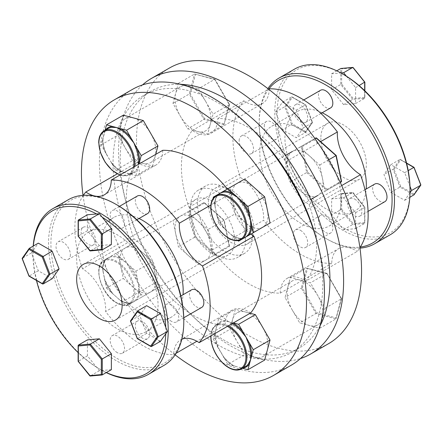 <?xml version="1.0" encoding="UTF-8"?>
<svg xmlns="http://www.w3.org/2000/svg" width="443" height="443" viewBox="0 0 443 443"><rect width="100%" height="100%" fill="white"/><g stroke="black" fill="none" stroke-linecap="round" stroke-linejoin="round"><path stroke-width="0.33" stroke-dasharray="2.21 1.66" d="M305.725 281.15A95.649 55.225 -120 0 0 316.667 244.879A95.649 55.225 -120 0 0 309.031 204.428A33.424 19.298 60 0 1 285.846 163.755A33.424 19.298 60 0 1 285.918 161.662A95.649 55.225 -120 0 0 217.818 118.525A33.424 19.298 60 0 1 210.901 133.31A33.424 19.298 60 0 1 192.34 130.508A95.649 55.225 -120 0 0 189.034 207.23A33.424 19.298 60 0 1 212.147 249.996A95.649 55.225 -120 0 0 280.247 293.133A33.424 19.298 60 0 1 287.164 278.348A33.424 19.298 60 0 1 303.881 280.004A33.424 19.298 60 0 1 305.725 281.15L357.196 251.436A95.649 55.225 -120 0 0 359.915 247.737M212.147 249.996L263.618 220.276A95.649 55.225 -120 0 0 331.724 263.413A33.424 19.298 60 0 1 338.64 248.628A33.424 19.298 60 0 1 355.352 250.284A33.424 19.298 60 0 1 357.196 251.436M285.918 161.662L320.616 141.633M300.509 230.366A10.156 5.864 60 0 1 307.143 239.314A10.156 5.864 60 0 1 305.587 247.454A10.156 5.864 60 0 1 300.509 246.95A10.156 5.864 60 0 1 293.87 238.002A10.156 5.864 60 0 1 295.426 229.862A10.156 5.864 60 0 1 300.509 230.366M325.644 215.852A10.156 5.864 60 0 1 332.283 224.8A10.156 5.864 60 0 1 330.722 232.94A10.156 5.864 60 0 1 325.644 232.437A10.156 5.864 60 0 1 319.01 223.488A10.156 5.864 60 0 1 320.566 215.348A10.156 5.864 60 0 1 325.644 215.852M239.159 140.691A10.156 5.864 60 0 1 241.263 136.04A10.156 5.864 60 0 1 249.088 138.764A10.156 5.864 60 0 1 253.523 148.986A10.156 5.864 60 0 1 251.419 153.632A10.156 5.864 60 0 1 243.589 150.913A10.156 5.864 60 0 1 239.159 140.691M264.294 126.177A10.156 5.864 60 0 1 266.398 121.526A10.156 5.864 60 0 1 274.228 124.25A10.156 5.864 60 0 1 278.658 134.473A10.156 5.864 60 0 1 276.559 139.119A10.156 5.864 60 0 1 268.729 136.4A10.156 5.864 60 0 1 264.294 126.177M293.327 109.415A10.156 5.864 60 0 1 295.426 104.764A10.156 5.864 60 0 1 303.256 107.488A10.156 5.864 60 0 1 307.691 117.711A10.156 5.864 60 0 1 305.587 122.362A10.156 5.864 60 0 1 297.757 119.638A10.156 5.864 60 0 1 293.327 109.415M330.722 107.848A10.156 5.864 60 0 1 322.897 105.124A10.156 5.864 60 0 1 318.462 94.902A10.156 5.864 60 0 1 320.566 90.25M354.677 199.09A10.156 5.864 60 0 1 361.311 208.044A10.156 5.864 60 0 1 359.755 216.178A10.156 5.864 60 0 1 354.677 215.68A10.156 5.864 60 0 1 348.037 206.726A10.156 5.864 60 0 1 349.593 198.586A10.156 5.864 60 0 1 354.677 199.09M384.889 201.665A10.156 5.864 60 0 1 379.812 201.166A10.156 5.864 60 0 1 373.178 192.212A10.156 5.864 60 0 1 374.734 184.072M268.774 89.104A93.955 54.245 -120 0 0 259.21 123.237L259.21 121.858A95.649 55.225 60 0 1 267.877 88.611M410.041 189.587A93.955 54.245 60 0 1 409.98 192.777A93.955 54.245 60 0 1 346.393 229.491A93.955 54.245 60 0 1 340.811 226.268A93.955 54.245 60 0 1 277.224 116.127A93.955 54.245 60 0 1 277.163 112.871A93.955 54.245 60 0 1 277.224 109.687A93.955 54.245 60 0 1 340.811 72.973A93.955 54.245 60 0 1 343.602 74.513M294.578 69.086A95.649 55.225 -120 0 0 274.771 112.871A95.649 55.225 -120 0 0 316.524 209.129A95.649 55.225 -120 0 0 390.228 234.757M208.332 203.066A32.167 18.573 -120 0 0 222.375 235.432A32.167 18.573 -120 0 0 247.161 244.054A32.167 18.573 -120 0 0 253.822 229.33A32.167 18.573 -120 0 0 239.779 196.958A32.167 18.573 -120 0 0 214.993 188.341A32.167 18.573 -120 0 0 208.332 203.066M320.859 138.1A32.167 18.573 -120 0 0 334.897 170.466A32.167 18.573 -120 0 0 359.683 179.088A32.167 18.573 -120 0 0 366.344 164.364A32.167 18.573 -120 0 0 352.307 131.992A32.167 18.573 -120 0 0 327.521 123.376A32.167 18.573 -120 0 0 320.859 138.1M322.188 112.777A57.557 33.231 -120 0 0 296.865 111.747A57.557 33.231 -120 0 0 284.943 138.1A57.557 33.231 -120 0 0 310.072 196.022A57.557 33.231 -120 0 0 354.428 211.444A57.557 33.231 -120 0 0 366.2 189M341.21 199.61A57.557 33.231 -120 0 0 316.08 141.682A57.557 33.231 -120 0 0 271.725 126.261A57.557 33.231 -120 0 0 259.808 152.614A57.557 33.231 -120 0 0 284.932 210.536A57.557 33.231 -120 0 0 329.287 225.958A57.557 33.231 -120 0 0 341.21 199.61M169.464 68.012A159.137 91.878 -120 0 0 136.505 140.863A159.137 91.878 -120 0 0 205.973 301.013A159.137 91.878 -120 0 0 328.601 343.646M142.513 84.912A159.137 91.878 -120 0 0 118.552 151.229A159.137 91.878 -120 0 0 181.824 304.59A159.137 91.878 -120 0 0 300.487 358.537M192.34 130.508L243.816 100.788A95.649 55.225 -120 0 0 240.505 177.516A33.424 19.298 60 0 1 263.618 220.276M189.034 207.23L240.505 177.516M280.247 293.133L331.724 263.413M309.031 204.428L341.68 185.578M217.818 118.525L268.624 89.193M269.294 88.805A33.424 19.298 60 0 1 262.372 103.59A33.424 19.298 60 0 1 243.816 100.788M259.21 123.237A93.955 54.245 -120 0 0 325.644 238.312A93.955 54.245 -120 0 0 360.353 247.05M359.971 248.119A95.649 55.225 60 0 1 326.84 239.004A95.649 55.225 60 0 1 259.21 121.858M331.63 214.849L331.63 198.885L343.602 197.816L355.574 212.706L355.574 228.671L343.602 229.74L331.63 214.849L341.686 209.273L341.686 193.951L340.728 193.635L340.728 209.594L352.7 224.485L353.176 223.571L341.686 209.273M282.523 129.788L275.612 111.974L282.523 102.145L296.345 110.124L303.256 127.938L296.345 137.767L282.523 129.788L292.374 123.868L285.741 106.769L292.374 97.327L305.648 104.991L291.621 96.89L292.374 97.327L291.621 96.89L284.711 106.724L285.741 106.769M346.393 76.19L355.574 87.614L355.574 103.573L343.602 104.642L331.63 89.752L331.63 73.793L340.883 72.962M410.024 192.716L404.68 200.319L390.859 192.334L383.948 174.525L390.859 164.691L404.68 172.67L409.98 186.331M404.68 200.319L409.803 197.362M390.859 192.334L399.957 187.084L413.779 195.064L413.983 194.073L400.71 186.414L399.957 187.084L393.046 169.27L383.948 174.525M390.859 164.691L399.957 159.436L393.046 169.27L394.076 169.315L400.71 159.873L399.957 159.436L413.983 167.537L420.617 184.637L413.983 194.073M404.68 172.67L408.208 170.638M420.689 185.229L420.617 184.637M355.574 87.614L359.101 85.577M355.574 103.573L364.672 98.324L364.672 90.638M343.602 104.642L352.7 99.393L364.672 98.324L364.672 97.449L364.672 98.324M331.63 89.752L340.728 84.497L352.7 99.393L353.176 98.479L341.686 84.181L340.728 84.497L340.728 68.538L341.686 68.859L353.176 67.829L364.672 82.127L364.672 97.449L353.176 98.479M331.63 73.793L336.752 70.836M282.523 102.145L291.621 96.89M275.612 111.974L284.711 106.724L291.621 124.538L305.443 132.518L312.354 122.683L305.443 104.869L296.345 110.124M303.256 127.938L312.354 122.683L312.282 122.091L312.354 122.683L312.282 122.091L305.648 131.527L305.443 132.518L296.345 137.767M343.602 229.74L352.7 224.485L364.672 223.416L364.672 222.547L353.176 223.571M331.63 198.885L340.922 193.574L352.866 192.506M343.602 197.816L352.7 192.567L340.728 193.635M355.574 212.706L364.672 207.457L352.7 192.567L364.672 207.224L364.672 223.416L364.672 207.224M355.574 228.671L364.672 223.416M352.7 67.469L353.176 67.829M305.648 104.991L312.282 122.091M312.487 122.573L305.443 132.518M213.382 198.021L218.576 223.41L232.16 235.598A25.395 14.663 -120 0 0 232.758 235.958A25.395 14.663 -120 0 0 242.255 238.306A0.676 0.537 -98.1 0 1 242.41 238.251L242.41 238.251A0.676 0.537 -98.1 0 1 242.986 238.644A26.071 15.051 60 0 1 233.239 236.235A26.071 15.051 60 0 1 232.625 235.864L237.969 240.61M242.255 238.306L242.41 238.251C239.63 238.639 236.523 237.863 233.101 235.925L232.497 235.565A0.676 0.377 -58.4 0 1 232.625 235.864L224.557 228.715A26.071 15.051 60 0 1 216.976 215.58L216.549 213.509M262.66 227.287A25.395 14.663 60 0 1 249.996 226.008A25.395 14.663 60 0 1 245.35 222.613A25.395 14.663 60 0 1 232.653 200.624A25.395 14.663 60 0 1 237.298 183.28L237.298 183.28A25.395 14.663 60 0 1 249.996 184.537A25.395 14.663 60 0 1 254.647 187.926A25.395 14.663 60 0 1 267.339 209.921A25.395 14.663 60 0 1 262.732 227.242M317.758 195.474L317.758 195.474A25.395 14.663 60 0 1 305.061 194.211A25.395 14.663 60 0 1 300.415 190.822A25.395 14.663 60 0 1 287.717 168.833A25.395 14.663 60 0 1 292.369 151.489L292.369 151.489A25.395 14.663 60 0 1 305.061 152.746A25.395 14.663 60 0 1 309.712 156.135A25.395 14.663 60 0 1 322.41 178.125A25.395 14.663 60 0 1 317.758 195.474L310.432 199.704L290.403 181.946L285.037 155.72L299.695 147.253L319.724 165.012L325.09 191.238L317.758 195.474M341.37 181.84L341.315 181.087L327.045 189.327L326.712 190.302L310.432 199.704M327.045 189.327L307.553 172.045L306.683 172.543L326.712 190.302L340.279 182.472L325.09 191.238M307.553 172.045L302.331 146.517L301.318 146.323L306.683 172.543L290.403 181.946M302.331 146.517L316.601 138.277L315.975 137.856L285.037 155.72M314.884 138.487L299.695 147.253M328.601 159.89L319.724 165.012M244.63 179.05L229.972 187.511L235.338 213.736L255.362 231.495L270.025 223.028M213.21 197.185L229.972 187.511M220.542 192.954L217.519 195.463A0.676 0.537 38.1 0 0 217.646 195.352L220.542 192.954L216.201 195.463M218.576 223.41L235.338 213.736M238.605 241.169L255.362 231.495M217.519 195.463A25.395 14.663 -120 0 0 214.816 205.552L216.92 215.841L217.131 215.625L224.601 228.555L226.14 230.116M217.646 195.352L217.646 195.352A0.676 0.537 38.1 0 0 217.591 194.66A26.071 15.051 60 0 0 214.816 205.02A0.676 0.377 -1.6 0 1 215.01 205.275C214.933 201.022 215.807 197.711 217.646 195.352M214.816 205.552A0.676 0.377 -1.6 0 0 215.01 205.275L215.237 207.091M232.16 235.598A0.676 0.377 -58.4 0 1 232.497 235.565L231.041 234.463M336.004 155.615L341.315 181.087M233.383 322.919L218.576 318.949L214.816 333.568A25.395 14.663 -120 0 0 214.805 334.255A25.395 14.663 -120 0 0 217.519 346.78L217.74 346.581L227.874 364.373L244.63 354.699L254.647 357.379A25.395 14.663 60 0 1 237.298 342.002A25.395 14.663 60 0 1 232.043 324.304A25.395 14.663 60 0 1 232.653 319.287A25.395 14.663 60 0 1 237.298 312.675A25.395 14.663 60 0 1 245.35 311.961A25.395 14.663 60 0 1 262.693 327.338A25.395 14.663 60 0 1 267.954 345.036A25.395 14.663 60 0 1 267.339 350.048A25.395 14.663 60 0 1 262.693 356.659A25.395 14.663 60 0 1 254.647 357.379L264.659 360.065M217.519 346.78L223.494 356.787A26.071 15.051 60 0 0 233.854 365.973L241.214 367.795A0.676 0.532 -92.2 0 1 241.917 368.139L242.531 368.299M223.266 356.742A25.395 14.663 -120 0 0 233.361 365.691L241.917 368.139A26.071 15.051 60 0 0 242.986 368.039M292.369 310.205A25.395 14.663 60 0 1 287.108 292.513A25.395 14.663 60 0 1 287.717 287.496A25.395 14.663 60 0 1 292.369 280.884A25.395 14.663 60 0 1 300.415 280.164A25.395 14.663 60 0 1 317.758 295.547A25.395 14.663 60 0 1 323.019 313.245A25.395 14.663 60 0 1 322.41 318.257A25.395 14.663 60 0 1 317.758 324.869A25.395 14.663 60 0 1 309.712 325.588A25.395 14.663 60 0 1 292.369 310.205L285.037 297.513L290.403 277.484L310.432 282.85L325.09 308.245L319.724 328.269L299.695 322.903L292.369 310.205M302.331 287.978L307.553 268.486L306.683 268.081L301.318 288.111L315.975 313.506L316.601 312.697L302.331 287.978L301.318 288.111L285.037 297.513M319.724 328.269L336.004 318.871L315.975 313.506L299.695 322.903M326.962 273.386L306.683 268.081L290.403 277.484M307.553 268.486L327.045 273.708L326.712 273.453L310.432 282.85M341.547 298.66L336.004 318.871L341.37 298.842L325.09 308.245M250.14 313.24L235.338 309.275L229.972 329.304L244.63 354.699M218.576 318.949L235.338 309.275M232.226 323.589A25.395 14.663 -120 0 0 232.16 323.551L228.594 321.635L224.308 321.446A25.395 14.663 -120 0 0 220.066 322.631A25.395 14.663 -120 0 0 216.92 325.716L213.21 338.978L229.972 329.304M213.21 338.978L217.591 346.564A26.071 15.051 60 0 1 214.805 333.701A26.071 15.051 60 0 1 214.816 332.998A0.676 0.404 1.7 0 1 215.01 333.291L215.431 330.7M227.874 364.373L233.854 365.973A0.676 0.404 -61.7 0 0 233.699 365.658C230.067 363.675 226.683 360.674 223.549 356.648L222.464 355.009M232.16 323.551A0.676 0.404 118.3 0 0 232.625 322.714A26.071 15.051 60 0 1 233.19 323.03M233.361 365.691A0.676 0.404 -61.7 0 1 233.699 365.658L236.152 366.588M214.816 333.568A0.676 0.404 1.7 0 0 215.01 333.291L217.74 346.581L218.62 348.342M224.308 321.446A0.676 0.532 87.8 0 0 224.557 320.555A26.071 15.051 60 0 0 216.976 324.935A0.676 0.532 32.2 0 1 217.07 325.572L216.361 327.227M216.92 325.716A0.676 0.532 32.2 0 0 217.07 325.572L220.066 322.631L216.234 324.841A25.395 14.663 60 0 1 228.394 325.799M336.004 318.871L336.093 317.919L316.601 312.697M327.045 273.708L341.37 298.842L327.045 273.708L306.683 268.081M105.456 260.163A25.395 14.663 -120 0 0 102.754 270.252L104.858 280.541A25.395 14.663 -120 0 0 112.245 293.332L126.543 305.869L141.206 297.408L135.84 271.182L125.823 262.3L121.299 259.548A25.395 14.663 -120 0 0 120.701 259.188A25.395 14.663 -120 0 0 111.204 256.84A0.676 0.537 81.9 0 0 111.431 255.949L108.48 257.654L105.456 260.163A0.676 0.537 38.1 0 0 105.584 260.052L105.584 260.052A0.676 0.537 38.1 0 0 105.528 259.36L117.91 252.211L120.59 265.324A25.395 14.663 60 0 1 125.242 247.98L125.242 247.98A25.395 14.663 60 0 1 137.939 249.237A25.395 14.663 60 0 1 142.585 252.626A25.395 14.663 60 0 1 155.283 274.616A25.395 14.663 60 0 1 150.631 291.965L150.631 291.965A25.395 14.663 60 0 1 137.939 290.708A25.395 14.663 60 0 1 133.288 287.313A25.395 14.663 60 0 1 120.59 265.324L123.276 278.437L143.305 296.195L157.963 287.728L155.283 274.616L152.597 261.508L132.568 243.744L117.91 252.211M111.204 256.84L108.48 257.654L105.528 259.36A26.071 15.051 60 0 0 102.754 269.721L106.514 288.111L123.276 278.437M106.514 288.111L120.097 300.299A0.676 0.377 -58.4 0 1 120.441 300.265A0.676 0.377 -58.4 0 1 120.562 300.564A26.071 15.051 60 0 0 130.923 303.344A0.676 0.537 -98.1 0 0 130.347 302.951L130.347 302.951C127.39 303.361 124.084 302.464 120.441 300.265L118.979 299.163M180.307 216.19L180.307 216.19A25.395 14.663 60 0 1 193.004 217.447A25.395 14.663 60 0 1 197.65 220.835A25.395 14.663 60 0 1 210.347 242.825A25.395 14.663 60 0 1 205.702 260.168L205.702 260.168A25.395 14.663 60 0 1 193.004 258.911A25.395 14.663 60 0 1 188.353 255.522A25.395 14.663 60 0 1 175.661 233.533A25.395 14.663 60 0 1 180.307 216.19L187.638 211.953L207.662 229.712L213.028 255.938L198.37 264.405L178.341 246.646L172.975 220.42L180.307 216.19L125.242 247.98M198.37 264.405L229.308 246.541L223.942 220.315L203.918 202.556L189.255 211.023L194.621 237.243L214.65 255.002L214.982 254.027L229.252 245.787L229.308 246.541L224.031 220.265L203.918 202.556L189.255 211.023L190.268 211.217L204.539 202.977L203.918 202.556L187.638 211.953M189.255 211.023L172.975 220.42M223.942 220.315L207.662 229.712M214.65 255.002L213.028 255.938M214.982 254.027L195.49 236.745L178.341 246.646M141.206 297.408L157.963 287.728M126.543 305.869L143.305 296.195M135.84 271.182L152.597 261.508M120.097 300.299A25.395 14.663 -120 0 0 120.701 300.659A25.395 14.663 -120 0 0 130.192 303.001L133.875 301.639L135.94 299.684A25.395 14.663 -120 0 0 138.642 289.595L138.521 284.295L136.538 279.306A25.395 14.663 -120 0 0 129.151 266.514L125.823 262.3L115.811 253.424L132.568 243.744M115.811 253.424L111.431 255.949A26.071 15.051 60 0 1 121.177 258.358A26.071 15.051 60 0 1 121.792 258.729A0.676 0.377 121.6 0 1 121.299 259.548M101.148 261.885L102.754 269.721A0.676 0.377 -1.6 0 1 102.953 269.975C102.87 265.722 103.751 262.411 105.584 260.052L108.48 257.654L104.171 260.141A25.395 14.663 60 0 1 116.869 261.403A25.395 14.663 60 0 1 133.459 283.78A25.395 14.663 60 0 1 129.566 304.125A25.395 14.663 60 0 1 116.869 302.868A25.395 14.663 60 0 1 100.279 280.491A25.395 14.663 60 0 1 104.171 260.141C92.449 265.634 101.176 294.933 116.531 302.901C121.526 305.714 125.873 306.119 129.566 304.125L133.875 301.639L130.347 302.951A0.676 0.537 -98.1 0 0 130.192 303.001M135.94 299.684A0.676 0.537 -141.9 0 1 136.826 299.933A26.071 15.051 60 0 0 139.6 289.572A0.676 0.377 178.4 0 0 138.642 289.595M104.858 280.541L104.913 280.281A26.071 15.051 60 0 0 112.5 293.416L105.069 280.325L104.493 278.21M112.245 293.332L114.078 294.816M102.754 270.252A0.676 0.377 -1.6 0 0 102.953 269.975L103.175 271.792M136.538 279.306L137.441 279.012A26.071 15.051 60 0 0 129.854 265.878L129.151 266.514M104.858 131.615A0.676 0.532 32.2 0 0 105.008 131.477L108.003 128.531A25.395 14.663 -120 0 0 104.858 131.615L102.754 139.473A0.676 0.404 1.7 0 0 102.754 138.903L101.148 144.883L115.811 170.278L132.568 160.599L142.585 163.284A25.395 14.663 60 0 1 125.242 147.907A25.395 14.663 60 0 1 119.981 130.209A25.395 14.663 60 0 1 120.59 125.192A25.395 14.663 60 0 1 125.242 118.58A25.395 14.663 60 0 1 133.288 117.86A25.395 14.663 60 0 1 150.631 133.243A25.395 14.663 60 0 1 155.892 150.941A25.395 14.663 60 0 1 155.283 155.953A25.395 14.663 60 0 1 150.631 162.564A25.395 14.663 60 0 1 142.585 163.284L152.597 165.964L155.698 154.386M205.702 101.453A25.395 14.663 60 0 1 210.957 119.15A25.395 14.663 60 0 1 210.347 124.162A25.395 14.663 60 0 1 205.702 130.774A25.395 14.663 60 0 1 197.65 131.493A25.395 14.663 60 0 1 180.307 116.11A25.395 14.663 60 0 1 175.046 98.412A25.395 14.663 60 0 1 175.661 93.401A25.395 14.663 60 0 1 180.307 86.789A25.395 14.663 60 0 1 188.353 86.069A25.395 14.663 60 0 1 205.702 101.453L213.028 114.15L207.662 134.174L187.638 128.808L172.975 103.413L178.341 83.389L198.37 88.755L205.702 101.453M229.252 104.326L223.942 124.776L229.252 104.326L214.65 79.352L229.308 104.747L213.028 114.15M178.341 83.389L194.621 73.987L214.982 79.613L214.65 79.352L198.37 88.755M229.491 104.565L223.942 124.776L207.662 134.174M224.031 123.824L204.539 118.597L203.918 119.411L187.638 128.808M214.899 79.291L194.621 73.987L189.255 94.016L172.975 103.413M101.148 144.883L117.91 135.209L132.568 160.599M115.811 170.278L135.84 175.644L152.597 165.964M135.84 175.644L138.941 164.065M123.276 115.18L117.91 135.209M105.08 130.22L102.754 138.903A26.071 15.051 60 0 0 105.528 152.47L105.678 152.486C103.756 147.763 102.848 143.333 102.953 139.196L103.369 136.605M102.754 139.473A25.395 14.663 -120 0 0 102.743 140.16A25.395 14.663 -120 0 0 105.456 152.685L111.431 162.692A26.071 15.051 60 0 0 121.792 171.878A0.676 0.404 -61.7 0 0 121.637 171.557C118.004 169.58 114.621 166.579 111.492 162.553L110.407 160.909M111.204 162.647A25.395 14.663 -120 0 0 121.299 171.596L129.151 173.7A0.676 0.532 -92.2 0 1 129.854 174.038A26.071 15.051 60 0 0 137.441 169.663A0.676 0.532 -147.8 0 0 136.538 169.431L138.521 165.627L138.609 164.253M121.299 171.596A0.676 0.404 -61.7 0 1 121.637 171.557L124.09 172.493M105.456 152.685L105.678 152.486L106.558 154.247M104.299 133.133L105.008 131.471A0.676 0.532 32.2 0 0 104.913 130.835A26.071 15.051 60 0 1 105.528 129.96M194.621 73.987L214.982 79.613M223.942 124.776L203.918 119.411L189.255 94.016L190.268 93.883L195.49 74.391M245.444 239.696A38.94 22.482 60 0 1 237.376 257.521A38.94 22.482 60 0 1 207.374 247.089A38.94 22.482 60 0 1 190.374 207.9A38.94 22.482 60 0 1 198.442 190.08A38.94 22.482 60 0 1 228.444 200.507A38.94 22.482 60 0 1 245.444 239.696M252.626 235.549A38.94 22.482 60 0 1 244.558 253.374A38.94 22.482 60 0 1 214.556 242.941A38.94 22.482 60 0 1 197.556 203.758A38.94 22.482 60 0 1 205.624 185.933A38.94 22.482 60 0 1 235.626 196.365A38.94 22.482 60 0 1 252.626 235.549M319.929 326.065A148.294 85.621 60 0 1 299.235 348.082A148.294 85.621 60 0 1 184.964 308.35A148.294 85.621 60 0 1 120.23 159.109A148.294 85.621 60 0 1 150.947 91.225A148.294 85.621 60 0 1 180.356 84.314M317.099 241.784A148.294 85.621 60 0 1 322.77 284.34A148.294 85.621 60 0 1 292.053 352.224A148.294 85.621 60 0 1 177.781 312.498A148.294 85.621 60 0 1 113.048 163.257A148.294 85.621 60 0 1 143.765 95.372A148.294 85.621 60 0 1 251.929 128.907M162.753 150.315A33.424 19.298 60 0 1 155.836 165.101A33.424 19.298 60 0 1 137.275 162.299A95.649 55.225 -120 0 0 133.969 239.026A33.424 19.298 60 0 1 157.082 281.787A95.649 55.225 -120 0 0 225.182 324.924L196.891 341.26M176.159 353.232L173.706 354.644A33.424 19.298 60 0 1 180.628 339.859A33.424 19.298 60 0 1 181.796 339.272M225.182 324.924A33.424 19.298 60 0 1 232.099 310.139A33.424 19.298 60 0 1 248.811 311.794A33.424 19.298 60 0 1 250.66 312.946M250.843 234.103A33.424 19.298 60 0 1 230.781 195.546A33.424 19.298 60 0 1 230.853 193.458A95.649 55.225 -120 0 0 227.381 189.006M142.491 338.181A10.156 5.864 60 0 1 135.857 329.232A10.156 5.864 60 0 1 137.413 321.092A10.156 5.864 60 0 1 142.491 321.596A10.156 5.864 60 0 1 149.13 330.544A10.156 5.864 60 0 1 147.574 338.685A10.156 5.864 60 0 1 142.491 338.181M117.356 352.694A10.156 5.864 60 0 1 110.717 343.746A10.156 5.864 60 0 1 112.278 335.606A10.156 5.864 60 0 1 117.356 336.11A10.156 5.864 60 0 1 123.99 345.058A10.156 5.864 60 0 1 122.434 353.198A10.156 5.864 60 0 1 117.356 352.694M95.505 240.211A10.156 5.864 60 0 1 93.407 244.863A10.156 5.864 60 0 1 85.577 242.144A10.156 5.864 60 0 1 81.141 231.922A10.156 5.864 60 0 1 83.245 227.27A10.156 5.864 60 0 1 91.075 229.989A10.156 5.864 60 0 1 95.505 240.211M70.371 254.725A10.156 5.864 60 0 1 68.266 259.376A10.156 5.864 60 0 1 60.436 256.658A10.156 5.864 60 0 1 56.006 246.435A10.156 5.864 60 0 1 58.111 241.784A10.156 5.864 60 0 1 65.935 244.503A10.156 5.864 60 0 1 70.371 254.725M147.574 213.587A10.156 5.864 60 0 1 139.744 210.868A10.156 5.864 60 0 1 135.309 200.646A10.156 5.864 60 0 1 137.413 195.994M124.538 223.455A10.156 5.864 60 0 1 122.434 228.101A10.156 5.864 60 0 1 114.604 225.382A10.156 5.864 60 0 1 110.174 215.16A10.156 5.864 60 0 1 112.278 210.508A10.156 5.864 60 0 1 120.103 213.233A10.156 5.864 60 0 1 124.538 223.455M201.737 307.409A10.156 5.864 60 0 1 196.659 306.905A10.156 5.864 60 0 1 190.025 297.956A10.156 5.864 60 0 1 191.581 289.816M171.524 321.419A10.156 5.864 60 0 1 164.885 312.47A10.156 5.864 60 0 1 166.441 304.33A10.156 5.864 60 0 1 171.524 304.834A10.156 5.864 60 0 1 178.158 313.782A10.156 5.864 60 0 1 176.602 321.923A10.156 5.864 60 0 1 171.524 321.419M117.356 205.137A93.955 54.245 -120 0 0 50.917 243.495A93.955 54.245 -120 0 0 117.356 358.57A93.955 54.245 -120 0 0 183.79 320.211M163.982 365.381A95.649 55.225 60 0 1 90.272 339.753A95.649 55.225 60 0 1 48.525 243.495A95.649 55.225 60 0 1 68.333 199.71M36.459 280.436A93.955 54.245 60 0 1 33.02 257.117A93.955 54.245 60 0 1 32.959 253.861L32.959 252.482A95.649 55.225 -120 0 0 100.594 369.628A95.649 55.225 -120 0 0 106.248 372.618M165.776 327.322A93.955 54.245 60 0 1 165.837 330.578A93.955 54.245 60 0 1 165.776 333.767M106.375 372.541A93.955 54.245 60 0 1 102.189 370.481A93.955 54.245 60 0 1 99.398 368.936A93.955 54.245 60 0 1 96.607 367.258A93.955 54.245 60 0 1 78.129 352.622M234.668 240.383A32.167 18.573 -120 0 0 220.625 208.016A32.167 18.573 -120 0 0 195.839 199.4A32.167 18.573 -120 0 0 189.178 214.124A32.167 18.573 -120 0 0 203.221 246.491A32.167 18.573 -120 0 0 228.007 255.113A32.167 18.573 -120 0 0 234.668 240.383M76.656 258.358A57.557 33.231 -120 0 0 101.779 316.28A57.557 33.231 -120 0 0 146.135 331.702A57.557 33.231 -120 0 0 158.057 305.349A57.557 33.231 -120 0 0 132.928 247.427A57.557 33.231 -120 0 0 88.572 232.005A57.557 33.231 -120 0 0 76.656 258.358M139.036 218.515A57.557 33.231 -120 0 0 113.713 217.491A57.557 33.231 -120 0 0 101.79 243.844A57.557 33.231 -120 0 0 126.919 301.766A57.557 33.231 -120 0 0 171.275 317.188A57.557 33.231 -120 0 0 183.048 294.745M83.029 195.33A159.137 91.878 -120 0 0 175.123 354.843M132.357 89.442A159.137 91.878 -120 0 0 99.398 162.288A159.137 91.878 -120 0 0 168.861 322.438A159.137 91.878 -120 0 0 291.488 365.071M133.969 239.026L82.492 268.74A33.424 19.298 60 0 1 105.606 311.507A95.649 55.225 -120 0 0 173.706 354.644M83.35 195.308A95.649 55.225 -120 0 0 82.492 268.74M137.275 162.299L117.212 173.883M157.082 281.787L105.606 311.507M230.853 193.458L210.901 204.976M33.197 246.092A95.649 55.225 -120 0 0 32.959 252.482M111.37 369.661L99.398 370.73L87.426 355.84L87.426 339.875M160.477 341.304L146.655 333.324L139.744 315.516L146.655 305.681M111.37 244.564L99.398 245.632L87.426 230.742L87.426 214.783M32.959 253.861A93.955 54.245 60 0 1 33.02 250.672A93.955 54.245 60 0 1 33.33 246.015M52.141 278.758L38.319 270.778L31.409 252.964L38.319 243.135M96.607 213.958A93.955 54.245 60 0 1 102.189 217.181M146.655 333.324L137.557 338.579L151.379 346.559M139.744 315.516L130.646 320.765L137.352 338.463M130.718 321.363L130.646 320.765L137.557 310.931M99.398 245.632L90.3 250.888L102.272 249.819M87.426 230.742L78.328 235.992L89.824 250.522M31.409 252.964L22.311 258.219L29.016 275.917M38.319 270.778L29.221 276.033L43.043 284.013M87.426 355.84L78.328 361.322M99.398 370.73L90.3 375.98L102.272 374.911M78.328 236.23L78.328 220.033M406.613 163.279L399.957 159.436M400.71 186.414L394.076 169.315M341.686 84.181L341.686 68.859M305.648 131.527L292.374 123.868M341.686 193.951L353.176 192.926M241.629 239.425A25.395 14.663 60 0 1 228.931 238.168A25.395 14.663 60 0 1 212.341 215.791A25.395 14.663 60 0 1 216.234 195.441M326.712 190.302L340.279 182.472M315.975 137.856L301.318 146.323M316.601 138.277L336.093 155.565M216.92 215.841A25.395 14.663 -120 0 0 224.308 228.632M241.629 368.825A25.395 14.663 60 0 1 222.059 362.02A25.395 14.663 60 0 1 210.973 336.464A25.395 14.663 60 0 1 216.234 324.841L212.319 329.177L210.79 335.966M241.214 367.795A25.395 14.663 -120 0 0 245.455 366.61L241.413 367.734L239.624 367.518M341.315 298.427L336.093 317.919M227.414 326.364A24.719 14.27 -120 0 0 211.006 335.838M116.387 262.228A24.719 14.27 -120 0 0 98.911 272.323A24.719 14.27 -120 0 0 116.387 302.591A24.719 14.27 -120 0 0 133.869 292.502A24.719 14.27 -120 0 0 116.387 262.228M195.49 236.745L190.268 211.217M134.545 166.601A25.395 14.663 60 0 1 129.566 174.73A25.395 14.663 60 0 1 109.997 167.925A25.395 14.663 60 0 1 98.911 142.369A25.395 14.663 60 0 1 104.171 130.746M204.539 118.597L190.268 93.883M120.169 174.902A24.719 14.27 -120 0 0 133.454 167.232M129.151 173.7A25.395 14.663 -120 0 0 133.393 172.515A25.395 14.663 -120 0 0 136.538 169.431M29.221 248.385L22.311 258.219M78.328 345.13L78.328 361.089L90.3 375.98M305.587 247.454L330.722 232.94M241.263 136.04L266.398 121.526M295.426 104.764L303.737 99.968M359.755 216.178L368.067 211.383M359.683 179.088L247.161 244.054M296.865 111.747L271.725 126.261M354.428 211.444L329.287 225.958M327.521 123.376L214.993 188.341M325.644 238.312L326.84 239.004M349.593 198.586L364.977 189.709M400.378 159.452L406.541 163.013M305.587 122.362L320.965 113.48M251.419 153.632L276.559 139.119M295.426 229.862L320.566 215.348M364.871 90.832L364.871 97.953M292.042 96.906L305.703 104.792M305.714 104.808L312.514 122.329M353.088 192.605L364.86 207.252M364.871 207.274L364.871 223.045M287.164 278.348L338.64 248.628M210.901 133.31L262.372 103.59M262.693 227.265L303.167 203.896M303.66 203.614L310.842 199.466M237.298 183.28L277.772 159.912M278.265 159.63L285.447 155.482M262.693 356.659L317.758 324.869M237.298 312.675L292.369 280.884M341.536 298.56L327.039 273.453M150.631 291.965L205.702 260.168M229.485 246.153L224.169 220.182L204.339 202.601M125.242 118.58L180.307 86.789M150.631 162.564L205.702 130.774M119.87 175.074L120.911 175.411L129.566 174.73L133.393 172.515L129.35 173.639L127.562 173.423M229.474 104.459L214.977 79.352M244.558 253.374L237.376 257.521M150.947 91.225L143.765 95.372M299.235 348.082L292.053 352.224M205.624 185.933L198.442 190.08M232.099 310.139L180.628 339.859M137.413 321.092L112.278 335.606M93.407 244.863L68.266 259.376M136.854 219.778L122.434 228.101M180.866 296.002L166.441 304.33M99.398 368.936L100.594 369.628M83.317 264.366L195.839 199.4M146.135 331.702L171.275 317.188M88.572 232.005L113.713 217.491M115.479 320.079L228.007 255.113M183.762 317.792L176.602 321.923M119.433 206.377L112.278 210.508M83.245 227.27L58.111 241.784M147.574 338.685L122.434 353.198M155.836 165.101L104.36 194.82"/><path stroke-width="0.66" d="M320.616 141.633L337.394 131.948A95.649 55.225 -120 0 0 269.294 88.805L268.624 89.193M359.915 247.737A95.649 55.225 -120 0 0 368.144 215.16A95.649 55.225 -120 0 0 360.508 174.708A33.424 19.298 60 0 1 337.322 134.035A33.424 19.298 60 0 1 337.394 131.948M303.737 99.968L320.566 90.25A10.156 5.864 60 0 1 328.396 92.975A10.156 5.864 60 0 1 332.826 103.197A10.156 5.864 60 0 1 330.722 107.848L320.965 113.48M364.977 189.709L374.734 184.072A10.156 5.864 60 0 1 379.812 184.576A10.156 5.864 60 0 1 386.451 193.53A10.156 5.864 60 0 1 384.889 201.665L368.067 211.383M360.353 247.05A93.955 54.245 -120 0 0 392.083 199.954A93.955 54.245 -120 0 0 343.469 97.986A93.955 54.245 -120 0 0 268.774 89.104M267.877 88.611A95.649 55.225 60 0 1 279.018 78.073A95.649 55.225 60 0 1 352.728 103.695A95.649 55.225 60 0 1 394.475 199.954A95.649 55.225 60 0 1 374.667 243.744A95.649 55.225 60 0 1 359.971 248.119M342.406 73.826L343.602 74.513A93.955 54.245 60 0 1 346.393 76.19A93.955 54.245 60 0 1 409.98 186.331A93.955 54.245 60 0 1 410.041 189.587L410.041 190.972A95.649 55.225 -120 0 0 342.406 73.826A95.649 55.225 -120 0 0 294.578 69.086L279.018 78.073M366.2 189A57.557 33.231 -120 0 0 366.344 185.096A57.557 33.231 -120 0 0 322.188 112.777M300.487 358.537A159.137 91.878 -120 0 0 310.643 354.012L328.601 343.646A159.137 91.878 -120 0 0 361.56 270.795A159.137 91.878 -120 0 0 292.092 110.65A159.137 91.878 -120 0 0 169.464 68.012L151.512 78.383A159.137 91.878 -120 0 0 142.513 84.912M310.643 354.012A159.137 91.878 -120 0 0 343.602 281.161A159.137 91.878 -120 0 0 274.139 121.017A159.137 91.878 -120 0 0 151.512 78.383M341.68 185.578L360.508 174.708M374.667 243.744L390.228 234.757A95.649 55.225 -120 0 0 410.041 190.972M409.98 186.331L411.591 190.484L410.024 192.716M409.803 197.362L414.022 194.715M411.591 190.484L420.689 185.229L420.617 184.637L413.983 167.537L406.613 163.279M408.208 170.638L413.779 167.421M340.883 72.962L343.602 72.724L346.393 76.19M359.101 85.577L364.672 82.127L353.176 67.829L352.7 67.469L341.149 68.499M343.602 72.724L352.7 67.469M336.752 70.836L340.728 68.538M237.969 240.61L238.605 241.169L245.937 236.939L248.002 234.984A0.676 0.537 -141.9 0 1 248.888 235.233L270.025 223.028L264.659 196.808L244.63 179.05L220.542 192.954L223.266 192.14A0.676 0.537 81.9 0 0 223.494 191.249A26.071 15.051 60 0 1 233.854 194.028L227.874 188.724M248.002 234.984A25.395 14.663 -120 0 0 250.705 224.894L250.583 219.595L248.601 214.606L249.503 214.312L247.897 206.482L264.659 196.808M248.601 214.606A25.395 14.663 -120 0 0 241.214 201.814L237.885 197.6L233.361 194.848A0.676 0.377 121.6 0 0 233.854 194.028L241.917 201.177A26.071 15.051 60 0 1 249.503 214.312L251.663 224.872A26.071 15.051 60 0 1 248.888 235.233L241.629 239.425A25.395 14.663 60 0 0 245.516 219.08A25.395 14.663 60 0 0 228.931 196.703A25.395 14.663 60 0 0 216.234 195.441L220.542 192.954M340.279 182.472L341.37 181.84L340.279 182.472L341.37 181.84L341.315 181.087M341.37 181.84L336.004 155.615L315.975 137.856L314.884 138.487M336.093 155.565L328.601 159.89M216.201 195.463L213.21 197.185L213.382 198.021M253.269 232.708L251.663 224.872A0.676 0.377 178.4 0 0 250.705 224.894M247.897 206.482L241.917 201.177L241.214 201.814M315.975 137.856L316.601 138.277M228.394 325.799A25.395 14.663 60 0 1 246.884 357.202A25.395 14.663 60 0 1 241.629 368.825L245.455 366.61A25.395 14.663 -120 0 0 248.601 363.531L250.583 359.727L250.705 355.674A0.676 0.404 -178.3 0 1 251.663 355.69L253.269 349.71L238.605 324.315L255.362 314.641L250.14 313.24M253.269 349.71L270.025 340.036L255.362 314.641M238.605 324.315L233.383 322.919M242.531 368.299L247.897 369.739L264.659 360.065L270.025 340.036M247.897 369.739L251.663 355.69A26.071 15.051 60 0 0 248.888 342.129L248.002 342.461L245.937 337.012L242.255 332.499L242.986 331.901A26.071 15.051 60 0 0 233.19 323.03M248.601 363.531A0.676 0.532 -147.8 0 1 249.503 363.758A26.071 15.051 60 0 1 242.986 368.039M138.609 164.253L138.642 161.579A25.395 14.663 -120 0 0 138.653 160.892A25.395 14.663 -120 0 0 135.94 148.366L136.826 148.028L133.875 142.917L130.192 138.404L130.923 137.806L126.543 130.22L143.305 120.546L123.276 115.18L106.514 124.854L105.08 130.22M135.94 148.366L133.875 142.917L130.923 137.806A26.071 15.051 60 0 0 120.562 128.62L116.531 127.54L112.245 127.351A0.676 0.532 87.8 0 0 112.5 126.46L106.514 124.854M130.192 138.404A25.395 14.663 -120 0 0 120.097 129.456L116.531 127.54L112.5 126.46A26.071 15.051 60 0 0 105.528 129.96M155.698 154.386L157.963 145.941L143.305 120.546M138.941 164.065L141.206 155.615L157.963 145.941M141.206 155.615L136.826 148.028A26.071 15.051 60 0 1 139.611 160.892A26.071 15.051 60 0 1 139.6 161.595A0.676 0.404 -178.3 0 0 138.642 161.579M126.543 130.22L120.562 128.62A0.676 0.404 118.3 0 1 120.097 129.456M180.356 84.314A148.294 85.621 60 0 1 329.952 280.192A148.294 85.621 60 0 1 319.929 326.065M251.929 128.907A148.294 85.621 60 0 1 317.099 241.784M196.891 341.26L176.159 353.232M181.796 339.272A33.424 19.298 60 0 1 197.34 341.514A33.424 19.298 60 0 1 199.184 342.66A95.649 55.225 -120 0 0 210.126 306.39A95.649 55.225 -120 0 0 202.495 265.938A33.424 19.298 60 0 1 179.31 225.26A33.424 19.298 60 0 1 179.382 223.172A95.649 55.225 -120 0 0 111.276 180.035A33.424 19.298 60 0 1 104.36 194.82A33.424 19.298 60 0 1 85.804 192.018A95.649 55.225 -120 0 0 83.35 195.308M199.184 342.66L250.66 312.946A95.649 55.225 -120 0 0 261.603 276.67A95.649 55.225 -120 0 0 253.966 236.219L202.495 265.938M253.966 236.219A33.424 19.298 60 0 1 250.843 234.103M119.433 206.377L137.413 195.994A10.156 5.864 60 0 1 145.243 198.719A10.156 5.864 60 0 1 149.673 208.941A10.156 5.864 60 0 1 147.574 213.587L136.854 219.778M180.866 296.002L191.581 289.816A10.156 5.864 60 0 1 196.659 290.32A10.156 5.864 60 0 1 203.298 299.269A10.156 5.864 60 0 1 201.737 307.409L183.762 317.792M52.772 208.692L68.333 199.71A95.649 55.225 60 0 1 116.16 204.444L117.356 205.137A93.955 54.245 -120 0 1 183.79 320.211L183.79 321.59A95.649 55.225 60 0 1 163.982 365.381L148.422 374.363A95.649 55.225 -120 0 0 168.229 330.578A95.649 55.225 -120 0 0 126.477 234.319A95.649 55.225 -120 0 0 52.772 208.692A95.649 55.225 -120 0 0 33.197 246.092M106.248 372.618A95.649 55.225 -120 0 0 148.422 374.363M165.776 333.767L160.477 341.304L151.379 346.559L137.352 338.463L130.718 321.363L137.352 311.922L137.557 310.931L146.655 305.681L160.477 313.661L167.388 331.475L165.776 333.767A93.955 54.245 60 0 1 106.375 372.541M78.129 352.622A93.955 54.245 60 0 1 36.459 280.436M122.141 305.349A32.167 18.573 -120 0 0 108.103 272.982A32.167 18.573 -120 0 0 83.317 264.366A32.167 18.573 -120 0 0 76.656 279.09A32.167 18.573 -120 0 0 90.693 311.457A32.167 18.573 -120 0 0 115.479 320.079A32.167 18.573 -120 0 0 122.141 305.349M183.048 294.745A57.557 33.231 -120 0 0 183.192 290.835A57.557 33.231 -120 0 0 139.036 218.515M175.123 354.843A159.137 91.878 -120 0 0 273.536 375.437A159.137 91.878 -120 0 0 306.495 302.586A159.137 91.878 -120 0 0 237.027 142.441A159.137 91.878 -120 0 0 114.399 99.808A159.137 91.878 -120 0 0 81.44 172.654A159.137 91.878 -120 0 0 83.029 195.33M273.536 375.437L291.488 365.071A159.137 91.878 -120 0 0 324.448 292.219A159.137 91.878 -120 0 0 254.985 132.075A159.137 91.878 -120 0 0 132.357 89.442L114.399 99.808M117.212 173.883L85.804 192.018M227.381 189.006A95.649 55.225 -120 0 0 162.753 150.315L111.276 180.035M210.901 204.976L179.382 223.172M116.16 204.444A95.649 55.225 60 0 1 183.79 321.59M90.3 375.98L78.328 361.322L78.328 345.13L87.426 339.875L99.398 338.806L111.37 353.697L111.37 369.661L102.078 374.972L90.134 376.035M99.398 213.709L90.3 218.964L78.328 220.033L87.426 214.783L99.398 213.709L102.189 217.181A93.955 54.245 60 0 1 165.776 327.322M102.189 217.181L111.37 228.605L111.37 244.564L102.272 249.819L102.272 233.854L101.314 234.175L101.314 249.498L102.272 249.819L90.134 250.943M33.33 246.015A93.955 54.245 60 0 1 96.607 213.958M22.311 258.219L22.383 258.812L22.311 258.219L22.383 258.812L29.016 249.376L29.221 248.385L38.319 243.135L52.141 251.115L59.052 268.929L52.141 278.758L43.043 284.013L49.954 274.178L43.043 256.364L29.221 248.385L22.178 258.335M167.388 331.475L158.289 336.724L157.259 336.686L150.626 346.121L151.379 346.559L158.289 336.724L151.379 318.916L150.626 319.586L157.259 336.686M160.477 313.661L151.379 318.916L137.557 310.931L130.513 320.882M130.718 321.363L130.646 320.765L130.718 321.363M111.37 228.605L102.272 233.854L90.3 218.964L89.824 219.878L101.314 234.175M52.141 251.115L42.29 257.034L48.924 274.139L49.954 274.178L59.052 268.929M99.398 338.806L90.3 344.061L78.328 345.13L78.328 346L89.824 344.975L90.3 344.061L102.272 358.952L111.37 353.697M101.314 249.498L89.824 250.522L90.3 250.888L78.328 236.23L78.328 220.907L89.824 219.878M78.328 220.033L78.328 220.907L78.328 220.033M48.924 274.139L42.29 283.575L43.043 284.013L29.016 275.917L22.383 258.812M89.824 344.975L101.314 359.273L102.272 358.952L102.272 374.911L101.314 374.595L89.824 375.62M413.779 195.064L420.689 185.229M364.672 90.638L364.672 82.359M228.45 237.891A24.719 14.27 -120 0 0 245.926 227.802A24.719 14.27 -120 0 0 228.45 197.528A24.719 14.27 -120 0 0 210.973 207.623A24.719 14.27 -120 0 0 228.45 237.891M233.361 194.848A25.395 14.663 -120 0 0 232.758 194.488A25.395 14.663 -120 0 0 223.266 192.14M211.006 335.838A24.719 14.27 -120 0 0 210.973 337.018A24.719 14.27 -120 0 0 228.45 367.291A24.719 14.27 -120 0 0 245.926 357.202A24.719 14.27 -120 0 0 227.414 326.364M250.705 355.674A25.395 14.663 -120 0 0 250.716 354.987A25.395 14.663 -120 0 0 248.002 342.461M242.255 332.499A25.395 14.663 -120 0 0 232.226 323.589M133.454 167.232A24.719 14.27 -120 0 0 133.869 163.102A24.719 14.27 -120 0 0 116.387 132.834A24.719 14.27 -120 0 0 98.911 142.923A24.719 14.27 -120 0 0 120.169 174.902M119.87 175.074L112.068 170.278L105.152 162.216L100.406 152.392L98.711 142.646C98.778 136.915 100.6 132.95 104.171 130.746A25.395 14.663 60 0 1 123.741 137.546A25.395 14.663 60 0 1 134.822 163.102A25.395 14.663 60 0 1 134.545 166.601M112.245 127.351A25.395 14.663 -120 0 0 108.003 128.531L104.171 130.746M137.352 311.922L150.626 319.586M29.016 249.376L42.29 257.034M101.314 359.273L101.314 374.595M420.822 185.119L413.928 194.926M406.541 163.013L414.039 167.338L420.85 184.881M364.871 82.177L364.871 90.832M353.088 67.508L364.86 82.154M340.922 68.477L352.866 67.414M216.234 195.441C213.792 196.886 212.153 199.272 211.317 202.595C210.447 206.228 210.63 210.375 211.854 215.038C214.966 225.371 220.548 233.096 228.588 238.201C233.588 241.014 237.93 241.418 241.629 239.425M303.167 203.896L303.66 203.614M310.842 199.466L317.758 195.474M277.772 159.912L278.265 159.63M285.447 155.482L292.369 151.489M341.547 181.453L336.231 155.482L316.402 137.9M210.79 335.966L210.774 336.741C211.178 346.26 215.076 354.954 222.469 362.823C225.897 366.211 229.396 368.443 232.974 369.506C236.274 370.442 239.154 370.215 241.629 368.825M150.958 346.548L137.297 338.657M137.286 338.64L130.486 321.12M89.912 250.849L78.14 236.202M78.129 236.174L78.129 220.404M42.622 283.996L28.961 276.111L22.15 258.574M78.129 361.272L78.129 345.501M89.912 375.941L78.14 361.294"/></g></svg>
